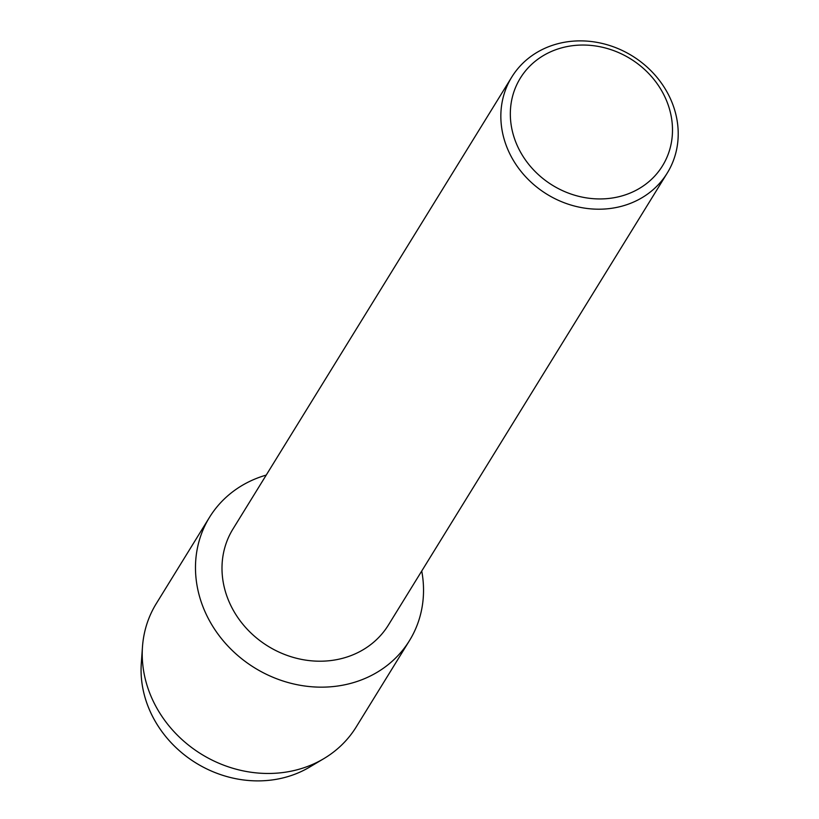 <?xml version="1.0" encoding="UTF-8"?>
<svg xmlns="http://www.w3.org/2000/svg" width="819" height="819" viewBox="0 0 819 819"><rect width="100%" height="100%" fill="white"/><g stroke="black" fill="none" stroke-linecap="round" stroke-linejoin="round"><path stroke-width="1.23" d="M316.298 762.704A108.978 96.929 -148.3 0 1 284.848 777.446A108.978 96.929 -148.3 0 1 142.24 655.323M667.28 173.004L388.431 625.01A91.359 81.255 -148.3 0 1 342.526 658.322A91.359 81.255 -148.3 0 1 243.898 625.501A91.359 81.255 -148.3 0 1 232.924 529.074L511.773 77.068A91.359 81.255 -148.3 0 1 557.678 43.765A91.359 81.255 -148.3 0 1 656.316 76.576A91.359 81.255 -148.3 0 1 667.28 173.004A91.359 81.255 -148.3 0 1 621.375 206.316A91.359 81.255 -148.3 0 1 522.747 173.495A91.359 81.255 -148.3 0 1 511.773 77.068M421.734 571.027A117.465 104.474 -148.3 0 1 350.46 683.445A117.465 104.474 -148.3 0 1 203.542 608.2A117.465 104.474 -148.3 0 1 266.226 475.092A117.465 104.474 -148.3 0 0 209.531 517.28A117.465 104.474 -148.3 0 0 223.638 641.257A117.465 104.474 -148.3 0 0 350.46 683.445A117.465 104.474 -148.3 0 0 409.469 640.622A117.465 104.474 -148.3 0 0 421.734 571.027M562.284 47.686A83.528 74.294 -148.3 0 1 667.086 102.006A83.528 74.294 -148.3 0 1 620.526 196.304A83.528 74.294 -148.3 0 1 515.735 141.974A83.528 74.294 -148.3 0 1 562.284 47.686M409.469 640.622L356.224 726.934A117.465 104.474 -148.3 0 1 323.781 758.67L309.51 767.157A108.978 96.929 -148.3 0 1 284.848 777.446A108.978 96.929 -148.3 0 1 141.298 663.39L142.475 646.826A117.465 104.474 -148.3 0 1 156.286 603.593L209.531 517.28M323.781 758.67A117.465 104.474 -148.3 0 1 297.205 769.758A117.465 104.474 -148.3 0 1 142.475 646.826"/></g></svg>
